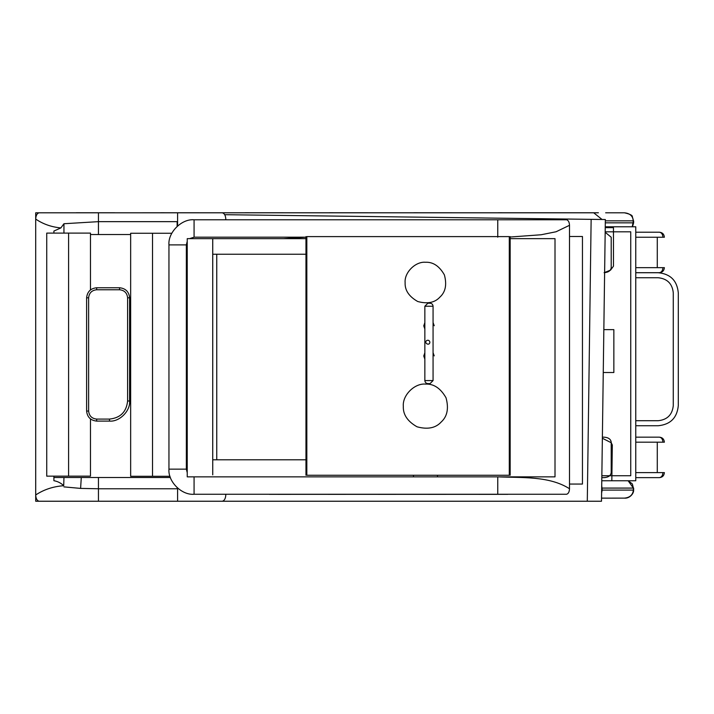 <?xml version="1.0" encoding="UTF-8"?>
<svg xmlns="http://www.w3.org/2000/svg" width="714" height="714" viewBox="0 0 714 714"><rect width="100%" height="100%" fill="white"/><g stroke="black" fill="none" stroke-linecap="round" stroke-linejoin="round"><path stroke-width="1.07" d="M624.447 212.808C629.837 213.316 632.818 215.994 633.38 220.84L632.363 216.726C632.559 215.351 629.918 214.048 624.447 212.808L605.642 212.808M63.707 485.716C53.229 486.466 43.893 489.545 35.709 494.972L35.7 219.082C35.896 215.521 36.994 213.432 39.002 212.808L593.718 212.808L602.054 219.484M605.329 220.84L633.38 220.84L632.238 226.784M605.347 219.528L591.138 219.35L587.292 501.237L601.5 501.237L605.347 219.528L224.669 214.691M587.292 501.237L35.7 501.237L35.7 212.808L75.889 212.808M628.124 480.754L633.38 488.081L632.363 483.967L628.266 480.754M601.715 485.475L602.17 490.09L601.616 492.955M602.17 488.081L633.38 488.081L633.38 490.09C632.818 494.936 629.837 497.613 624.447 498.122L601.545 498.149M53.898 477.505L63.948 477.505L63.707 485.725C61.065 483.092 57.789 481.414 53.898 480.7L53.898 476.158M53.898 233.112L53.898 231.059L60.877 227.918L63.948 223.732L63.948 233.112M63.948 486.877L80.602 488.403L98.443 488.769L98.443 501.237L39.002 501.237C36.994 500.603 35.896 498.515 35.7 494.963M35.7 219.073C43.045 224.08 51.435 227.025 60.877 227.927M130.653 234.54L98.443 234.54L98.443 221.652L63.948 223.732M98.443 234.54L90.473 234.54M170.387 477.505L81.289 477.505L80.602 488.403M63.948 477.505L81.289 477.505M98.443 477.505L98.443 488.769L177.134 488.769L177.134 487.689M177.59 488.099L177.59 501.237L98.443 501.237M177.134 226.347L177.134 221.652L98.443 221.652L98.443 212.808M177.59 225.936L177.59 212.808L222.402 212.808C224.473 213.459 225.615 215.619 225.82 219.278L225.82 219.778M269.312 494.338L507.806 494.338M177.59 501.237L222.402 501.237C224.473 500.585 225.615 498.426 225.82 494.757L225.213 494.258M225.82 494.757L225.82 494.258M225.231 219.778L225.811 219.278M497.756 494.258L194.074 494.258C181.642 495.382 167.835 481.566 168.95 469.143L168.95 244.893C167.835 232.469 181.642 218.654 194.074 219.778L566.63 219.778C568.38 220.331 569.344 222.17 569.504 225.303L569.504 488.733C549.2 475.81 522.095 477.925 497.756 476.854L497.756 494.258L566.63 494.258C568.38 493.704 569.344 491.866 569.504 488.733M510.162 237.021L541.114 234.763L556.09 231.755L569.504 225.303M602.357 438.253L611.211 442.716L612.317 445L611.827 480.754L635.763 480.754L635.763 226.784L605.24 226.784M601.777 480.754L611.827 480.754M35.7 263.395L35.7 227.668M605.231 227.668L613.469 227.668L613.469 266.17L610.559 270.115L604.624 272.507M43.866 212.808L598.403 212.781M601.545 498.122L605.642 498.122M413.46 475.256L413.46 476.854L437.477 476.854L437.477 475.256M306.975 475.256L509.153 475.256M509.153 236.611L306.975 236.611M305.967 237.182L283.44 238.646L305.967 237.182L194.074 237.182L194.074 219.778M305.967 238.646L187.238 238.646L187.238 476.854L413.46 476.854M437.477 476.854L555.01 476.854L555.01 238.646L510.162 238.646M601.822 477.639L604.106 477.639C608.39 477.318 610.765 475.649 611.211 472.614L611.211 442.189C610.765 439.155 608.39 437.486 604.106 437.164L602.375 437.164M605.177 231.809L630.739 231.809C637.218 225.329 637.218 225.329 630.739 231.809L630.739 475.729C637.218 482.209 637.218 482.209 630.739 475.729L601.848 475.729M603.839 329.636L613.853 329.636L613.853 372.521L603.259 372.521M76.219 212.763L114.677 212.781M160.614 212.763L199.063 212.781M245 212.763L283.458 212.781M329.395 212.763L367.844 212.781M413.781 212.763L452.239 212.781M498.176 212.763L536.633 212.781M405.124 282.655C404.767 290.223 408.961 296.506 417.717 301.504C427.436 304.155 434.844 302.682 439.94 297.078C445.545 291.981 447.018 284.574 444.367 274.854C439.369 266.099 433.086 261.904 425.517 262.261C415.432 261.351 404.213 272.569 405.124 282.655M403.321 406.284C402.937 414.522 407.498 421.349 417.03 426.793C427.606 429.685 435.674 428.079 441.216 421.983C447.312 416.432 448.919 408.372 446.027 397.787C440.592 388.264 433.755 383.695 425.517 384.087C414.539 383.097 402.33 395.297 403.321 406.284M430.06 303.227L427.856 303.227L430.06 303.227C431.872 303.414 432.88 304.423 433.068 306.235L433.068 380.58L424.848 380.58C425.035 382.401 426.044 383.4 427.856 383.596C426.044 383.4 425.035 382.401 424.848 380.58L424.848 306.235L433.068 306.235M430.06 383.596L433.068 380.58L430.06 383.596L427.856 383.596M433.068 352.707L434.219 355.875L433.068 352.707L433.068 359.24M433.068 322.567L434.219 325.736L433.068 322.567L433.068 329.1M662.922 472.614L664.386 472.614C664.074 475.676 662.396 477.354 659.37 477.639L635.763 477.639L659.37 477.639C661.512 477.318 662.69 475.649 662.922 472.614L635.763 472.614M657.282 472.614L657.282 442.189M635.763 437.164L659.37 437.164L635.763 437.164M635.763 442.189L664.386 442.189C664.074 439.128 662.396 437.45 659.37 437.164C661.512 437.486 662.69 439.155 662.922 442.189M662.922 267.67L664.386 267.67C664.074 270.731 662.396 272.4 659.37 272.686L635.763 272.686L659.37 272.686C661.512 272.373 662.69 270.695 662.922 267.67L635.763 267.67M657.282 267.67L657.282 237.235M635.763 232.211L659.37 232.211L635.763 232.211M635.763 237.235L664.386 237.235C664.074 234.174 662.396 232.496 659.37 232.211C661.512 232.532 662.69 234.21 662.922 237.235M605.169 232.273L611.211 237.235L611.211 267.67C610.765 270.695 608.39 272.373 604.106 272.686M604.847 255.576L601.831 477.157M35.7 272.507L35.7 460.235M496.489 494.356L478.719 494.356L496.489 494.338M446.259 494.356L428.489 494.356L446.259 494.338M396.029 494.356L378.25 494.356L396.029 494.338M345.79 494.356L328.021 494.356L345.79 494.338M277.791 494.356L295.56 494.338L277.791 494.356M305.967 459.798L212.736 459.798L212.736 254.238L305.967 254.238M212.718 239.19L212.736 474.864L212.736 459.798L216.753 459.798L216.753 254.238L212.736 254.238L212.736 239.172M212.718 459.798L212.736 254.238M429.882 342.22C429.516 340.507 428.489 339.918 426.82 340.453C423.331 342.854 429.551 346.442 429.882 342.22M569.504 484.047L582.454 484.047L582.454 236.495L569.504 236.495M171.815 233.255L130.653 233.255L130.653 476.292L169.994 476.292M152.528 233.255L152.528 476.292M129.609 401L129.609 297.8C128.966 291.74 125.619 288.394 119.559 287.751L96.667 287.751C90.607 288.394 87.26 291.74 86.617 297.8L86.617 411.05C87.26 417.11 90.607 420.457 96.667 421.099L109.519 421.099C119.452 421.992 130.51 410.943 129.609 401L127.601 401C126.449 411.907 120.425 417.94 109.519 419.082L96.667 419.082C91.82 418.574 89.134 415.896 88.625 411.05L86.617 411.05M90.473 289.884L90.473 233.112L46.731 233.112L46.731 476.158L90.473 476.158L90.473 418.957M68.598 476.158L68.598 233.112M423.768 325.834L424.848 322.657L423.768 325.834L424.848 329.011M423.768 355.974L424.848 352.796L423.768 355.974L424.848 359.151M633.63 220.84L633.63 222.848L605.293 222.848M633.63 488.081L633.63 490.09L602.17 490.09M194.074 476.854L194.074 494.258M187.238 472.713L186.354 469.143L168.95 469.143M186.354 469.143L186.354 244.893L168.95 244.893M186.354 244.893L187.238 241.323M189.54 238.646L194.074 237.182M497.756 237.182L497.756 219.778M509.296 236.611L509.296 475.256M306.833 475.256L306.833 236.611M635.763 277.737L658.21 277.737C658.21 271.266 658.21 271.266 658.21 277.737C667.295 278.701 672.32 283.726 673.275 292.811C679.755 292.811 679.755 292.811 673.275 292.811L673.275 405.641C679.755 405.641 679.755 405.641 673.275 405.641C672.32 414.736 667.295 419.752 658.21 420.716C658.21 427.195 658.21 427.195 658.21 420.716L635.763 420.716M96.667 421.099L96.667 419.082M109.519 421.099L109.519 419.082M129.609 297.8L127.601 297.8L127.601 401M119.559 287.751L119.559 289.759C124.406 290.268 127.092 292.954 127.601 297.8M96.667 287.751L96.667 289.759L119.559 289.759M86.617 297.8L88.625 297.8C89.134 292.954 91.82 290.268 96.667 289.759M88.625 411.05L88.625 297.8M633.63 222.848L632.479 226.784M633.63 490.09C633.88 493.713 629.418 498.658 624.447 498.122M510.162 475.256L510.162 236.611M305.967 236.611L305.967 475.256M635.763 425.74L658.21 425.74C670.41 424.544 677.104 417.851 678.3 405.641L678.3 292.811C677.104 280.611 670.41 273.908 658.21 272.721L635.763 272.721M424.848 306.235L427.856 303.227"/></g></svg>
